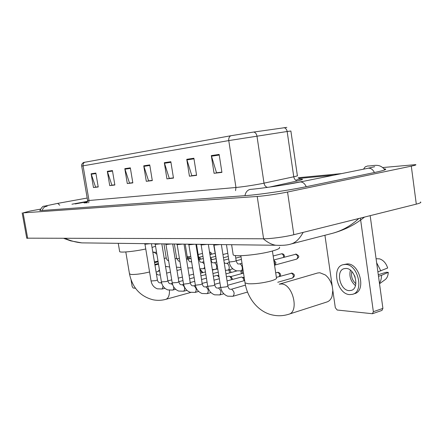 <?xml version="1.0" encoding="UTF-8"?>
<svg xmlns="http://www.w3.org/2000/svg" width="443" height="443" viewBox="0 0 443 443"><rect width="100%" height="100%" fill="white"/><g stroke="black" fill="none" stroke-linecap="round" stroke-linejoin="round"><path stroke-width="0.66" d="M303.832 181.237L282.795 185.096L303.832 181.237M84.702 162.232C83.417 162.991 82.869 164.192 83.062 165.832L81.7 166.086C81.307 164.868 81.922 163.661 83.544 162.47L230.725 135.768L251.884 132.313L286.837 127.385M98.196 186.791L95.577 187.101L91.125 173.778L93.473 187.539L98.224 186.979L95.854 173.063L91.125 173.778M98.202 186.841L93.473 187.539M114.826 184.82L111.891 185.168L107.322 171.33L109.737 185.617L114.859 185.013L112.428 170.555L107.322 171.33M114.837 184.875L109.737 185.617M132.795 182.688L129.5 183.081L124.81 168.683L127.291 183.546L132.828 182.893L130.331 167.847L124.81 168.683M132.806 182.749L127.291 183.546M221.882 172.133L216.516 172.77L211.311 155.604L214.069 173.302L221.921 172.377L219.141 154.419L211.311 155.604M221.893 172.2L214.069 173.302M196.559 175.135L191.825 175.694L186.758 159.319L189.438 176.209L196.592 175.367L193.89 158.24L186.758 159.319M196.565 175.195L189.438 176.209M173.446 177.876L169.259 178.368L164.325 162.708L166.933 178.867L173.479 178.092L170.848 161.723L164.325 162.708M173.457 177.936L166.933 178.867M152.27 180.384L148.56 180.822L143.748 165.82L146.29 181.303L152.303 180.594L149.74 164.918L143.748 165.82M152.281 180.439L146.29 181.303M87.553 201.886L84.032 202.911L87.216 202.717L84.032 202.911L87.553 201.886M333.933 175.146L298.826 178.446L333.933 175.146M87.603 201.659L75.21 203.941L87.603 201.659M87.648 201.321L71.938 204.212M341.597 173.595L298.183 177.732M40.507 209.14L30.163 211.034L23.091 212.878L257.217 196.454C264.189 196 278.968 193.846 287.546 192.024L411.298 166.142C415.157 165.322 416.597 164.818 415.623 164.635L382.951 167.526M26.735 238.168L263.602 238.783C270.623 238.855 285.347 236.878 293.831 234.718L416.298 204.145C420.114 203.165 421.52 202.445 420.512 201.986M40.136 210.154L39.737 210.503L41.963 210.497L244.503 195.723C258.33 194.787 289.301 190.263 306.628 186.608L374.817 172.438C383.793 170.533 387.237 169.376 385.155 168.955L384.219 168.866M65.331 238.456C70.631 240.887 76.113 242.36 81.767 242.88L89.791 242.974M280.729 245.433L275.734 245.25C271.57 244.553 267.428 242.399 263.314 238.783M303.156 232.387C299.573 238.904 295.514 242.781 290.979 244.015L331.929 233.467C341.924 230.825 350.884 225.836 358.808 218.493M290.979 244.015L290.973 244.015C287.485 245.167 282.407 245.577 275.734 245.25M370.171 215.658L382.907 308.394L381.96 310.416L372.524 313.694M324.929 235.272L335.312 307.713L337.173 310.017L372.419 313.727L373.36 311.7L360.386 218.1M349.117 290.619L351.111 290.431C359.954 288.587 355.203 268.236 345.983 268.447L344.211 268.646C335.445 270.518 339.886 290.431 349.117 290.619M379.524 283.769L384.386 280.186C386.817 278.68 388.107 276.072 388.262 272.362L386.18 272.262L378.283 274.715M352.91 294.191L354.372 293.72C366.439 291.212 359.904 263.485 347.356 263.884L343.065 264.709C331.159 267.267 337.129 294.241 349.677 294.601L352.451 294.34C364.5 291.837 357.955 264.056 345.418 264.443L343.065 264.709M376.085 258.718L379.557 258.856C383.383 260.135 386.086 263.186 387.669 268.009L377.89 271.864M380.875 270.944L376.639 262.76M379.446 283.204C380.836 281.067 381.512 278.448 381.478 275.352L388.262 272.362M378.499 276.282L381.478 275.352M351.858 271.542C350.85 276.305 352.191 280.364 355.867 283.708M355.148 277.213L354.45 275.441M350.374 270.191C349.023 276.26 350.723 281.416 355.463 285.646M332.239 286.3C330.965 281.377 328.634 277.584 325.256 274.915L319.857 272.755L317.625 272.993L279.251 284.168L281.421 283.963C292.917 283.941 299.54 312.127 288.543 314.308C283.481 315.892 278.331 316.164 273.093 315.117C259.786 312.697 247.726 299.817 245.034 282.922L244.929 282.241M233.073 254.127L233.195 254.897C234.829 256.99 258.125 254.852 271.282 251.314C277.783 249.564 280.491 248.191 279.406 247.194M288.914 314.192L326.751 302.032C329.188 301.284 330.949 299.413 332.034 296.428L332.826 290.375M329.232 279.267L331.923 284.063M119.61 251.325L119.665 251.652C120.396 252.848 134.694 251.414 145.764 248.988M152.043 247.449L155.554 246.236M202.108 272.799L199.876 269.134M200.098 269.294L202.911 272.589M213.997 245.129L219.955 244.569M201.139 244.968L206.909 244.409M188.873 244.813L194.46 244.259M227.054 280.912L241.474 277.041C242.725 277.379 243.556 278.531 243.977 280.497L244.004 280.729M241.756 277.108L244.276 278.01M177.156 244.658L182.577 244.115M226.417 276.831L229.086 276.194C230.282 276.521 231.091 277.645 231.501 279.572L231.517 279.683M229.347 276.255L230.953 276.615L232.73 279.35M165.953 244.514L171.219 243.971M213.382 276.327L217.159 275.374L219.041 277.063M155.233 244.375L160.349 243.838M200.945 275.828L205.868 274.605M144.966 244.243L149.939 243.711M273.901 260.894L274.743 263.131L274.566 265.318M273.757 259.958L275.923 262.61L275.325 264.853L274.599 265.567M215.519 256.381L210.447 257.66L212.097 259.664M198.619 257.444L199.655 259.443M198.558 257.078L199.422 257.283L200.895 259.133M190.147 258.629L188.74 256.89L187.184 256.525L188.912 258.939M131.05 279.887L132.152 286.438L133.155 288.011L135.464 288.26M158.4 263.552L154.84 264.427M158.001 261.115L154.43 261.94M154.579 261.946L154.219 260.645M152.857 252.388L156.54 252.211M156.883 254.315L154.014 252.117M166.446 258.729L166.252 258.064M153.965 252.128L152.807 252.084M158.062 261.497L154.48 262.239M155.15 266.293L155.083 265.008L158.505 264.166M157.337 271.792L156.108 272.102L157.869 271.587L159.441 269.87M165.632 267.079L166.025 266.559M154.552 262.666L158.112 261.796M88.661 202.822L89.015 200.502L235.958 187.489C243.667 186.708 252.255 185.429 261.724 183.64L293.764 176.785C296.832 176.12 298.034 175.716 297.364 175.578L290.879 131.017L287.153 131.499C286.737 129.384 285.702 128.105 284.035 127.656M87.609 200.463L89.015 200.502L83.062 165.832L228.765 140.586C228.533 138.366 229.186 136.76 230.725 135.768M296.716 179.448L296.993 179.426C304.048 178.828 304.352 179.288 297.901 180.805C295.741 180.766 294.362 179.426 293.764 176.785L287.153 131.499L228.765 140.586L235.958 187.489L235.543 190.617M253.789 132.031C255.467 132.501 256.525 133.841 256.957 136.04L264.017 183.169C264.515 185.567 265.711 186.968 267.6 187.372M81.7 166.086L87.625 200.541L87.061 202.955M297.901 180.805L269.3 187.14M143.875 166.352L149.828 165.46M164.458 163.268L170.937 162.293M186.891 159.901L193.979 158.838M211.455 156.213L219.235 155.044M124.937 169.193L130.419 168.373M107.444 171.818L112.511 171.059M91.241 174.249L95.937 173.545M42.312 210.475C42.827 208.221 44.139 206.848 46.249 206.349L47.135 206.272M40.053 210.558C41.598 207.352 42.999 205.906 44.256 206.211L57.723 203.376L59.755 205.225M384.856 169.879C379.258 162.83 373.975 166.119 367.635 165.981L365.209 166.861L363.481 169.171M374.413 172.521C372.934 169.547 370.929 168.102 368.388 168.19L300.105 181.99M306.24 186.686C304.745 183.496 302.768 181.918 300.321 181.962L299.723 182.067C286.278 184.842 261.514 188.441 251.275 189.311L250.09 189.41C247.338 190.136 245.627 192.229 244.957 195.69M27.688 238.395L23.091 212.878M416.298 204.145L411.298 166.142M293.831 234.718L287.546 192.024M263.602 238.783L257.217 196.454M373.36 311.7L382.907 308.394M272.417 251.009L276.41 277.634C277.168 278.536 275.33 279.649 270.906 280.962C262.671 283.083 255.118 284.013 248.252 283.753L245.034 282.922L240.837 255.7M149.573 271.963L148.61 272.212C141.5 273.863 135.669 274.616 131.111 274.483L129.467 273.768M169.459 290.303C169.586 295.381 168.373 298.394 165.82 299.341L190.761 292.446M158.904 275.042L160.261 274.859M291.411 273.154C293.62 274.582 293.98 276.199 292.485 278.016C295.215 276.039 295.06 274.405 292.026 273.115L276.371 277.368M220.62 287.119L221.184 287.435L226.423 286.82L227.852 286.006L221.378 244.586M245.444 285.12L231.528 289.207C234.386 291.494 234.862 293.853 232.963 296.284L227.702 296.195C223.837 294.689 221.478 291.71 220.642 287.263L214.03 245.195M279.849 276.382C281.189 274.76 280.652 273.409 278.243 272.334L277.634 272.373C279.273 273.082 279.854 274.461 279.372 276.515M207.673 285.979L208.193 286.272L213.288 285.669L214.728 284.871L208.343 244.431M220.631 287.252L218.399 288.011C221.14 290.248 221.605 292.552 219.794 294.927L214.606 294.828C210.818 293.344 208.515 290.436 207.695 286.112L201.172 245.029M275.696 272.86L277.634 272.373M195.319 284.888L195.795 285.159L200.757 284.572L202.213 283.786L195.911 244.276M207.712 286.233L205.868 286.87C208.503 289.063 208.952 291.317 207.224 293.631L202.102 293.515C198.398 292.059 196.144 289.224 195.335 285.01L188.901 244.863M183.513 283.847L183.956 284.101L188.784 283.52L190.257 282.756L184.039 244.132M195.38 285.259L193.896 285.779C196.426 287.928 196.869 290.132 195.219 292.391L190.158 292.264C186.531 290.835 184.321 288.066 183.529 283.957L177.183 244.708M240.782 270.906L241.446 273.691M172.222 282.85L177.344 282.518L178.822 281.765L172.692 243.993M183.596 284.317L182.444 284.733C184.881 286.842 185.307 288.997 183.729 291.206L178.728 291.068C175.179 289.661 173.019 286.959 172.238 282.955L165.975 244.558M228.804 269.881L229.806 272.849M161.418 281.898L166.391 281.554L167.88 280.823L161.828 243.86M172.327 283.404L171.053 283.741L172.648 284.611M173.562 286.699C173.894 288.537 173.617 289.661 172.737 290.071L167.792 289.921C164.314 288.543 162.199 285.896 161.435 281.992L155.255 244.414M217.131 268.962L217.845 269.455M217.762 268.934L217.408 268.89M151.069 280.978L155.903 280.635L157.392 279.915L151.428 243.733M161.54 282.529L160.571 282.784L161.706 283.193M163.079 286.211L162.199 288.986L157.315 288.819C153.909 287.463 151.827 284.882 151.08 281.067L144.983 244.281M295.68 254.16C297.951 255.578 298.3 257.228 296.738 259.1C299.579 256.591 299.612 256.314 296.234 254.121L273.818 259.975M284.284 257.167C284.633 255.223 283.924 254.083 282.169 253.756L281.621 253.795C283.011 254.21 283.67 255.395 283.592 257.355M229.103 261.735L229.673 261.985L234.796 261.342L236.158 260.656L235.366 255.528M241.994 263.197L239.696 263.912C240.981 264.277 241.839 265.473 242.266 267.506C242.465 269.316 242.055 270.424 241.042 270.839L236.501 270.828C232.453 269.444 229.995 266.453 229.12 261.852L226.445 244.652M273.165 255.988L281.621 253.795M229.252 262.555L226.7 263.319C227.929 263.674 228.754 264.842 229.169 266.824C229.369 268.602 228.981 269.693 228.007 270.092L225.404 270.374M216.278 261.198L216.577 261.403M216.45 262.101L214.279 262.754C215.453 263.098 216.25 264.238 216.66 266.182C216.854 267.926 216.489 268.99 215.553 269.377L212.319 269.588M198.348 259.543L198.89 259.144L196.52 244.281M203.824 261.758L201.964 262.234L202.396 262.212L204.162 263.89M204.694 267.207L203.642 268.691L199.821 268.79M186.47 259.227L187.533 258.684L185.191 244.143M191.564 261.475L190.612 261.713L191.642 261.957M192.589 267.865L187.876 267.976M175.112 258.895L176.646 258.247L174.343 244.01M179.736 261.209L179.188 261.265M209.583 252.205L210.552 254.459M164.237 258.557L166.214 257.826L163.932 243.883M57.706 203.381L87.193 198.032M374.712 166.695L368.166 168.218M26.752 238.273L22.172 212.873M275.756 245.256L81.767 242.875M81.789 242.88L70.686 240.87L63.947 238.456M331.923 233.467C339.172 231.595 346.631 228.389 349.688 226.738C354.588 224.274 359.533 221.051 364.523 217.07M351.421 290.331L351.111 290.431M233.195 254.897L231.617 244.713M125.801 251.956L129.517 274.051C132.49 287.85 140.331 296.433 153.045 299.789C157.348 300.642 161.606 300.492 165.82 299.341M158.223 274.976L156.362 273.647M159.391 274.965L160.244 274.749M166.618 273.121L170.477 272.14M176.99 270.479L181.176 269.41M119.665 251.652L118.259 243.323M227.874 286.15C228.311 287.806 228.959 288.814 229.812 289.179M214.102 245.234L213.338 244.492M230.947 289.229L230.327 289.296M232.963 296.284L247.504 292.07M292.485 278.016L277.75 282.274M291.073 273.193L291.804 273.098M214.75 285.004C215.171 286.604 215.819 287.596 216.693 287.978M201.233 245.057L200.485 244.331M227.735 285.27L244.669 280.541M217.851 288.028L217.214 288.094M219.794 294.927L223.842 293.77M277.318 272.406L278.021 272.318M202.229 283.908C202.645 285.475 203.293 286.449 204.173 286.831M188.962 244.896L188.22 244.182M214.645 284.328L219.949 282.867M244.148 277.18L243.218 277.44M205.358 286.881L204.694 286.948M207.224 293.631L210.951 292.579M190.274 282.867C190.662 284.373 191.304 285.325 192.212 285.735M177.239 244.735L176.513 244.038M202.152 283.415L207.053 282.086M213.991 280.203L219.307 278.758M243.523 273.126L230.82 276.587M193.414 285.79L192.727 285.857M195.219 292.391L198.652 291.439M242.122 273.508C242.659 272.689 242.459 271.758 241.529 270.706M178.839 281.87C179.221 283.343 179.864 284.279 180.766 284.683M166.031 244.586L165.317 243.899M190.219 282.54L194.743 281.327M201.532 279.505L206.438 278.193M218.831 275.745L217.463 275.435M236.916 270.939L225.958 273.885M181.99 284.744L181.287 284.805M183.729 291.206L186.896 290.337M230.521 272.655C231.18 271.985 230.803 271.005 229.385 269.726M167.891 280.917C168.268 282.357 168.91 283.276 169.813 283.681M155.305 244.442L154.601 243.772M178.811 281.687L182.987 280.585M189.621 278.824L194.15 277.628M218.266 272.146L212.945 273.558M171.053 283.741L170.334 283.802M172.737 290.071L175.655 289.279M157.409 280.004C157.769 281.399 158.406 282.307 159.319 282.723M145.027 244.303L144.335 243.644M167.903 280.868L171.734 279.86M178.236 278.16L182.416 277.069M189.061 275.325L193.591 274.139M214.246 269.615L212.396 270.097M205.441 271.924L200.524 273.215M160.571 282.784L159.834 282.844M162.199 288.986L164.89 288.266M296.738 259.1L275.203 264.969M295.365 254.199L296.007 254.11M236.18 260.777C237.071 263.17 237.753 264.211 238.223 263.906M239.17 263.939L238.722 263.995M241.042 270.839L243.085 270.285M281.327 253.828L281.942 253.745M224.186 262.544L225.232 263.308M213.703 244.846L216.948 263.751M236.191 260.75L241.407 259.393M226.207 263.347L225.731 263.402M228.007 270.092L232.808 268.812M210.774 259.725C211.632 261.996 212.319 262.998 212.823 262.738M223.82 260.207L228.671 258.967M241.003 256.757L235.765 258.103M213.814 262.777L213.321 262.832M215.553 269.377L217.74 268.801M198.907 259.238C199.743 261.442 200.424 262.428 200.95 262.195M210.824 259.986L215.885 258.701M228.289 256.491L223.433 257.726M201.964 262.234L201.449 262.284M203.642 268.691L204.876 268.369M187.544 258.773L189.582 261.669M198.979 259.615L203.315 258.529M227.791 253.296L222.929 254.52M190.612 261.713L190.08 261.763M192.24 268.037L192.6 267.943M176.657 258.324L178.69 261.171M180.871 267.511L176.452 267.162M187.649 259.249L191.071 258.402M215.043 253.346L209.965 254.609M202.966 256.347L199.317 257.256M211.422 254.243C211.793 253.413 211.161 252.626 209.533 251.879M166.225 257.892C166.629 259.41 167.304 260.34 168.24 260.689M169.641 267.013L165.51 266.348M176.79 258.895L179.371 258.258M202.506 253.451L198.154 254.526M190.739 256.347L188.64 256.868M159.569 270.629L158.035 271.493"/></g></svg>
